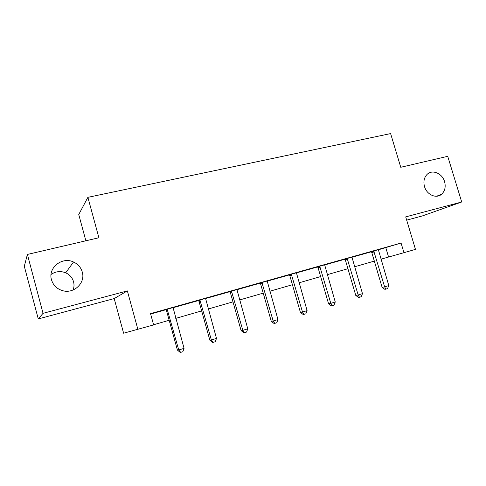 <?xml version="1.0" encoding="UTF-8"?>
<svg xmlns="http://www.w3.org/2000/svg" width="486" height="486" viewBox="0 0 486 486"><rect width="100%" height="100%" fill="white"/><g stroke="black" fill="none" stroke-linecap="round" stroke-linejoin="round"><path stroke-width="0.73" d="M51.054 274.462C55.653 271.328 60.537 270.775 65.695 272.81C69.723 274.669 72.347 277.67 73.562 281.801C74.279 284.565 74.139 287.293 73.137 289.984M82.28 272.057C85.688 282.828 73.915 294.145 62.573 290.652C56.874 288.915 53.174 285.276 51.48 279.742C47.737 267.78 62.202 256.377 73.52 262.003C78.003 264.098 80.925 267.446 82.28 272.057M444.569 181.636C445.948 186.928 444.927 191.156 441.513 194.315C436.264 198.981 426.738 194.734 424.527 186.636C423.239 181.782 424.035 177.773 426.908 174.602C432.024 169.037 442.278 173.192 444.569 181.636M114.186 298.58L127.356 290.901L43.041 313.324L27.404 254.439L24.3 266.243L38.266 318.938L114.186 298.58L123.614 333.214L153.625 324.909L150.526 313.646L401.072 243.036L403.963 252.684L415.463 249.367L405.701 216.884L461.7 201.988L422.334 215.936L406.679 220.14M85.87 240.789L78.75 214.514L87.887 197.34L390.61 133.589L400.762 167.281L447.728 156.316L461.7 201.988M43.041 313.324L38.266 318.938M150.636 314.041L165.999 309.704M173.01 307.729L198.513 300.53M205.529 298.556L229.878 291.685M236.895 289.711L260.15 283.15M267.16 281.169L289.383 274.906M296.387 272.925L317.631 266.935M324.624 264.961L344.945 259.232M351.925 257.264L371.371 251.778M378.333 249.81L401.072 243.036M378.339 249.689L371.298 251.675M351.931 257.13L344.872 259.123M324.636 264.827L317.552 266.826M296.393 272.792L289.304 274.797M267.172 281.036L260.065 283.04M236.907 289.571L229.793 291.576M205.548 298.41L198.428 300.421M173.028 307.583L165.914 309.588M127.356 290.901L137.903 329.447M27.404 254.439L98.895 237.751L87.887 197.34M380.951 259.19L403.963 252.684M153.588 324.77L169.171 320.274M175.744 318.379L201.654 310.906M208.251 308.999L232.982 301.867M239.598 299.959L263.224 293.143M269.845 291.236L292.426 284.723M299.054 282.809L320.645 276.583M327.278 274.669L347.933 268.709M354.561 266.802L374.329 261.097M385.805 247.708L388.569 256.991M374.244 251.857L371.808 252.599L382.118 287.372L384.633 286.855L373.728 250.922M388.794 285.586L387.524 288.623L385.866 289.134L384.633 286.855L388.794 285.586L378.345 249.622M371.808 252.599L371.261 251.62M385.866 289.134L384.857 289.334L382.118 287.372M347.697 259.366L345.388 260.071L355.788 295.445L358.17 294.972L347.168 258.412M362.471 293.653L361.207 296.733L359.488 297.262L358.17 294.972L362.471 293.653L351.937 257.07M345.388 260.071L344.829 259.074M359.488 297.262L358.534 297.444L355.788 295.445M320.244 267.124L318.087 267.786L328.572 303.78L330.808 303.361L319.709 266.158M335.255 301.994L333.997 305.123L332.224 305.67L330.808 303.361L335.255 301.994L324.636 264.767M318.087 267.786L317.516 266.778M332.224 305.67L331.324 305.834L328.572 303.78M291.843 275.149L289.844 275.769L300.415 312.413L302.499 312.036L291.296 274.165M307.097 310.627L305.852 313.798L304.011 314.363L302.499 312.036L307.097 310.627L296.399 272.725M289.844 275.769L289.261 274.742M304.011 314.363L303.173 314.509L300.415 312.413M262.452 283.453L260.618 284.031L271.279 321.337L273.193 321.021L261.893 282.457M277.962 319.563L276.716 322.777L274.815 323.366L273.193 321.021L277.962 319.563L267.179 280.969M260.618 284.031L260.028 282.986M274.815 323.366L274.043 323.488L271.279 321.337M232.01 292.062L230.358 292.584L241.105 330.583L242.836 330.328L231.439 291.041M247.775 328.815L246.542 332.078L244.573 332.685L242.836 330.328L247.775 328.815L236.913 289.498M230.358 292.584L229.75 291.521M244.573 332.685L243.875 332.782L241.105 330.583M200.463 300.974L199.005 301.448L209.843 340.164L211.38 339.975L199.88 299.941M216.495 338.408L215.274 341.719L213.233 342.351L211.38 339.975L216.495 338.408L205.554 298.343M199.005 301.448L198.385 300.36M213.233 342.351L212.607 342.417L209.843 340.164M167.743 310.22L166.504 310.633L177.42 350.096L178.745 349.981L167.148 309.169M184.06 348.353L182.845 351.712L180.725 352.368L178.745 349.981L184.06 348.353L173.034 307.51M166.504 310.633L165.872 309.533M180.725 352.368L180.191 352.411L177.42 350.096M373.91 251.177L371.474 251.924M347.356 258.674L345.054 259.378M319.897 266.419L317.741 267.087M291.497 274.432L289.492 275.058M262.094 282.724L260.265 283.308M231.646 291.314L230 291.849M200.086 300.22L198.64 300.694M167.366 309.454L166.127 309.868M441.513 194.315L436.525 196.247M73.52 262.003L65.695 272.81M231.925 291.813L230.273 292.335"/></g></svg>
